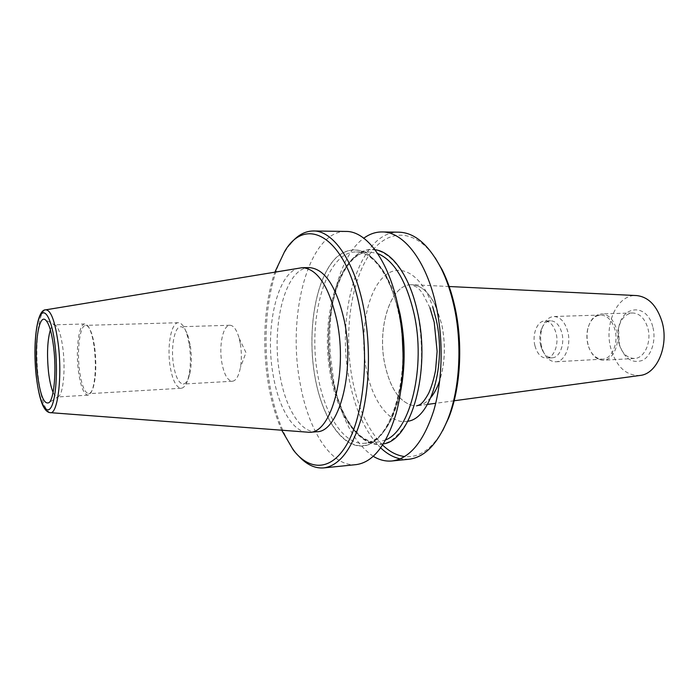 <?xml version="1.0" encoding="UTF-8"?>
<svg xmlns="http://www.w3.org/2000/svg" width="699" height="699" viewBox="0 0 699 699"><rect width="100%" height="100%" fill="white"/><g stroke="black" fill="none" stroke-linecap="round" stroke-linejoin="round"><path stroke-width="0.52" stroke-dasharray="3.5 2.62" d="M306.774 432.297C292.025 430.864 278.455 406.486 273.23 375.512C264.493 328.687 277.136 271.684 299.609 267.935M50.372 329.832C51.49 326.582 52.775 324.913 54.242 324.825L55.754 325.393C58.882 328.224 61.294 336.105 62.971 349.046C65.496 369.011 63.321 392.847 58.847 396.272L57.388 396.971C55.92 397.006 54.487 395.459 53.089 392.314M94.269 347.84C96.043 363.663 95.614 376.927 92.976 387.639C91.578 392.48 89.909 394.987 87.943 395.162C83.688 394.332 80.499 386.171 78.375 370.697C75.536 349.168 78.9 323.558 84.841 323.969C86.807 323.969 88.694 326.319 90.503 331.02C92.119 335.38 93.378 340.981 94.269 347.84M94.776 348.285C96.479 363.454 96.069 376.167 93.526 386.451C92.189 391.108 90.573 393.52 88.686 393.686C84.596 392.89 81.53 385.07 79.485 370.225C76.75 349.552 80.001 324.974 85.706 325.367C87.602 325.367 89.42 327.63 91.167 332.156C92.714 336.341 93.919 341.715 94.776 348.285M189.298 344.624C190.932 356.184 190.731 366.757 188.721 376.324C186.886 383.934 184.379 387.91 181.198 388.268C176.131 387.578 172.417 380.107 170.058 365.874C166.904 346.031 171.255 322.379 178.341 322.72C181.539 322.798 184.387 326.547 186.878 333.965L189.298 344.624M190.364 345.918C191.779 355.992 191.613 365.201 189.848 373.554C188.241 380.23 186.03 383.734 183.217 384.048C178.778 383.445 175.519 376.927 173.439 364.494C170.67 347.132 174.514 326.45 180.718 326.748C183.549 326.817 186.056 330.111 188.241 336.63L190.364 345.918M240.369 343.952C241.662 352.139 241.679 359.994 240.421 367.491C238.726 376.176 236.035 380.763 232.365 381.261C227.507 380.702 223.968 374.349 221.758 362.196C218.804 345.219 223.121 324.974 229.919 325.253C233.623 325.428 236.699 329.762 239.145 338.264L240.369 343.952M380.737 447.91C365.769 432.803 355.337 410.348 349.448 380.544C335.363 313.702 359.085 231.116 398.902 232.182M382.668 445.097C368.216 430.322 358.133 408.531 352.418 379.732C344.17 336.866 349.701 287.324 367.062 258.315C384.31 229.333 413.284 225.899 435.206 257.861M373.31 456.342C354.148 443.114 340.955 418.159 333.738 381.479L330.286 354.026L329.849 343.864C328.661 298.482 341.837 253.999 363.803 238.184M331.973 377.006L329.011 353.371L328.626 344.616C327.665 302.684 340.797 262.719 361.383 252.182C381.846 241.321 407.587 266.048 417.53 312.532C421.943 335.607 422.703 358.657 419.811 381.68C417.233 396.071 413.493 408.723 408.592 419.636C403.166 429.247 397.111 436.377 390.426 441.008C366.232 454.568 340.326 422.58 331.973 377.006M383.436 443.891C361.156 449.204 339.338 418.063 331.938 377.041C319.574 317.46 341.199 244.405 374.97 249.718M403.166 357.067C402.746 406.171 383.926 444.459 362.982 445.971C341.986 447.867 322.353 417.583 315.135 378.002C306.634 332.121 315.31 278.036 336.245 257.529C345.297 249.517 355.66 247.647 366.084 252.802C372.969 257.503 379.4 264.738 385.376 274.506C390.916 285.585 395.433 298.421 398.919 312.995L402.178 334.489M356.202 464.617C331.37 467.316 308.276 430.296 300.168 383.48C286.73 314.996 308.574 230.452 346.04 231.439M315.179 377.976C306.678 332.139 315.345 278.106 336.263 257.625C345.306 249.622 355.66 247.761 366.066 252.907C372.943 257.608 379.374 264.834 385.341 274.585C390.881 285.655 395.389 298.473 398.867 313.038C403.227 336.333 404.005 359.601 401.191 382.842C398.683 397.364 395.031 410.121 390.243 421.13C384.939 430.82 379.015 437.993 372.471 442.642C348.784 456.255 323.401 423.926 315.179 377.976M298.779 456.159L295.118 451.825C283.2 435.704 274.768 413.528 269.831 385.289C261.199 336.289 267.542 278.42 286.302 249.491L289.569 244.851M281.837 430.383C275.904 417.093 271.457 401.864 268.503 384.712C261.872 346.442 264.17 302.588 274.934 272.007M316.63 431.746C300.762 433.301 285.498 408.076 279.932 375.136C270.635 326.337 285.306 266.948 309.474 267.621M411.353 284.72L411.318 284.72C390.357 284.222 376.831 328.25 384.869 364.563C390.479 389.395 400.282 403.157 414.28 405.857C400.3 403.131 390.505 389.369 384.904 364.563C376.866 328.25 390.392 284.222 411.353 284.72L412.462 284.738C421.305 285.472 429.003 292.444 435.547 305.664M436.587 307.971L441.759 324.345C445.813 344.354 445.149 363.078 439.75 380.492M640.17 375.433C626.295 375.931 616.553 367.045 610.935 348.792C603.735 323.908 617.584 293.833 636.684 295.572M618.842 343.314L618.126 330.103C620.144 319.644 624.932 313.938 632.473 312.977C639.576 313.283 644.67 318.255 647.755 327.892C651.914 341.802 644.495 358.438 634.456 358.465C627.073 358.211 621.865 353.161 618.842 343.314M652.709 326.573C646.741 302.431 621.07 305.48 618.519 329.15L619.34 344.319C624.172 358.438 631.852 363.803 642.39 360.413C651.494 356.044 656.492 339.994 652.709 326.573M588.104 344.773C586.741 339.268 586.688 333.799 587.946 328.373C590.41 319.434 594.901 314.62 601.428 313.921C608.392 314.244 613.399 319.312 616.448 329.124C620.546 343.296 613.294 360.212 603.447 360.221C596.885 360.09 591.992 355.686 588.759 346.992L588.104 344.773M587.903 344.458C586.601 339.198 586.548 333.991 587.754 328.818C590.096 320.308 594.377 315.721 600.581 315.057C607.213 315.354 611.983 320.186 614.884 329.544C618.781 343.043 611.878 359.164 602.503 359.164C596.264 359.041 591.607 354.847 588.532 346.573L587.903 344.458M541.62 346.652C540.109 340.081 540.318 333.781 542.241 327.726C544.774 320.71 548.636 316.97 553.818 316.507C560.249 316.83 564.879 321.802 567.719 331.413C571.537 345.289 564.879 361.82 555.792 361.785C550.585 361.776 546.417 358.386 543.28 351.614L541.62 346.652M540.642 345.446C539.401 340.063 539.567 334.891 541.148 329.937C543.21 324.222 546.338 321.173 550.541 320.789C555.792 321.051 559.576 325.122 561.874 332.995C564.975 344.327 559.567 357.836 552.158 357.801C547.937 357.792 544.556 355.031 541.996 349.517L540.642 345.446M534.927 345.708C531.939 334.445 537.225 320.893 544.783 320.981C550.008 321.252 553.774 325.332 556.072 333.231C559.165 344.598 553.783 358.15 546.4 358.115C541.009 357.871 537.182 353.738 534.927 345.708M430.986 397.347C426.923 402.222 422.502 405.018 417.74 405.735L416.613 405.857C421.794 405.446 426.608 402.572 431.03 397.25M442.738 430.532C431.641 449.335 418.963 458.002 404.704 456.552M408.801 459.269L400.265 458.85M50.424 412.663L50.11 412.637C44.858 410.462 40.9 398.605 38.253 377.067C34.635 346.922 38.314 310.854 45.627 309.84L45.942 309.797M385.778 439.863L377.984 442.048C357.285 444.162 337.722 414.638 330.793 376.446C319.242 320.159 338.307 251.194 369.701 252.016L377.661 253.519M400.92 389.876C393.45 423.105 381.374 440.903 364.677 443.262C344.301 445.35 325.035 415.59 318.185 377.163C306.765 320.526 325.437 251.151 356.333 251.963C373.179 252.863 386.757 269.543 397.093 302.003M429.964 307.796L422.624 293.423L420.335 290.469L417.163 287.333L411.318 284.72C420.571 284.86 428.636 291.841 435.512 305.673M436.622 308.145L441.724 324.345C445.761 344.275 445.114 362.93 439.767 380.317M407.858 421.235C390.112 425.149 372.471 401.532 366.425 369.631C359.679 335.712 366.058 295.791 381.899 278.586C397.591 261.05 421.13 271.99 432.69 306.756M58.847 396.272L49.087 402.607M87.943 395.162L57.388 396.971M93.526 386.451L92.976 387.639M181.198 388.268L88.686 393.686M189.848 373.554L188.721 376.324M232.365 381.261L183.217 384.048M239.145 338.264L245.978 352.611L240.421 367.491M329.011 353.371L330.286 354.026M328.626 344.616L329.849 343.864M369.701 252.016C340.492 250.46 320.177 319.862 332.121 376.691C335.302 392.419 339.976 406.154 346.145 417.871L352.244 427.264L359.636 435.18C365.664 440.239 371.781 442.528 377.984 442.048L364.677 443.262C390.278 444.8 412.567 374.245 398.64 313.554C390.89 275.362 372.086 251.229 356.333 251.963L369.701 252.016M284.589 251.57L286.302 249.491M449.169 286.511L412.462 284.738M434.123 321.959L434.254 322.571M618.676 342.65L619.148 343.558M618.126 330.103L618.519 329.15M632.473 312.977L601.428 313.921M587.754 328.818L587.946 328.373M600.581 315.057L553.818 316.507M541.148 329.937L542.241 327.726M550.541 320.789L544.783 320.981M552.158 357.801L546.4 358.115M541.996 349.517L543.28 351.614M602.503 359.164L555.792 361.785M634.456 358.465L603.447 360.221M454.149 400.772L435.704 403.288M427.473 404.406L417.74 405.735M293.231 449.903L295.118 451.825M229.919 325.253L180.718 326.748M188.241 336.63L186.878 333.965M178.341 322.72L85.706 325.367M91.167 332.156L90.503 331.02M84.841 323.969L54.242 324.825M55.754 325.393L45.487 319.932"/><path stroke-width="1.05" d="M45.942 309.797L302.431 267.647C317.748 268.958 329.29 286.87 337.049 321.374C347.779 372.925 331.457 433.092 309.605 432.332L50.424 412.663M53.089 392.314C51.079 387.596 49.559 380.876 48.528 372.139C46.772 354.437 47.383 340.334 50.372 329.832M53.674 347.482C56.575 370.872 54.129 398.753 49.087 402.607C44.107 404.983 40.245 395.573 37.493 374.367C34.076 346.381 38.55 313.729 45.487 319.932C49.017 323.165 51.743 332.348 53.674 347.482M363.803 238.184C369.553 233.99 375.651 231.911 382.073 231.946L398.902 232.182C414.594 232.601 428.653 244.624 441.078 268.25C446.399 278.945 450.628 291.212 453.765 305.052C462.528 343.2 459.898 389.352 447.675 419.671C437.356 444.284 424.398 457.487 408.801 459.269L392.06 460.973C385.656 461.567 379.408 460.021 373.31 456.342M435.206 257.861L442.292 270.05C447.491 280.5 451.615 292.47 454.682 305.97C463.236 343.183 460.676 388.155 448.732 417.766L442.738 430.532M382.073 231.946C403.314 231.561 426.399 260.526 436.054 305.472C443.638 340.029 442.607 380.78 433.625 411.021C423.463 441.943 409.605 458.596 392.06 460.973M374.97 249.718C392.165 251.605 409.981 276.271 417.583 312.497C431.117 371.073 411.187 440.475 383.436 443.891M289.569 244.851C296.664 235.685 304.598 231.063 313.379 230.976L346.04 231.439C366.398 231.019 388.653 260.526 398.054 306.363C405.429 341.61 404.546 383.174 395.975 413.957C386.294 445.42 373.03 462.31 356.202 464.617L323.707 467.911C314.952 468.592 306.643 464.678 298.779 456.159M313.379 230.976C332.899 230.53 354.349 260.517 363.506 307.176C370.688 343.052 369.937 385.35 361.776 416.621C352.532 448.575 339.845 465.674 323.707 467.911M274.934 272.007L284.589 251.57C305.97 214.366 346.022 236.507 359.802 308.25C369.282 355.258 364.057 412.008 348.443 441.48C332.838 471.152 310.155 472.026 293.231 449.903L281.837 430.383M302.431 267.647L309.474 267.621C324.939 268.932 336.586 286.773 344.397 321.147C355.197 372.506 338.692 432.471 316.63 431.746L309.605 432.332M435.547 305.664L436.587 307.971M449.169 286.511L636.684 295.572C648.419 296.918 656.85 305.612 661.997 321.636C669.17 345.402 657.095 373.948 640.17 375.433L454.149 400.772M439.75 380.492C437.434 387.412 434.516 393.021 430.986 397.347M416.613 405.857L416.595 405.857C419.077 404.878 421.89 405.743 428.775 393.048C431.615 386.617 433.878 379.007 435.573 370.225L437.12 351.379L434.254 322.571M404.704 456.552C396.936 455.599 389.596 451.781 382.668 445.097M402.178 334.489L403.166 357.067M400.265 458.85C393.406 457.408 386.897 453.756 380.737 447.91M36.269 376.438C32.626 344.756 36.654 309.299 45.627 309.84C50.931 309.849 55.142 321.278 58.253 344.144C62.447 377.215 57.589 415.215 50.11 412.637C47.628 412.419 45.365 410.339 43.312 406.39C40.42 400.702 38.078 390.758 36.287 376.586M55.038 345.236C58.104 370.793 55.894 400.824 50.678 407.954C45.505 415.468 38.917 400.099 36.313 376.333C33.631 352.672 35.273 324.904 40.105 315.861C44.893 306.45 52.041 319.548 55.038 345.236M377.661 253.519C393.991 260.369 406.11 280.369 414.009 313.519C426.102 366.468 410.505 430.374 385.778 439.863M397.093 302.003L400.029 313.895C405.193 339.775 405.49 365.105 400.92 389.876M435.512 305.673L436.622 308.145M432.69 306.756L436.132 319.356C446.844 364.729 430.671 418.614 407.858 421.235M439.767 380.317C437.469 387.255 434.551 392.908 431.03 397.25M442.292 270.05L441.078 268.25M429.964 307.796L434.123 321.959M435.704 403.288L427.473 404.406M448.732 417.766L447.675 419.671"/></g></svg>
